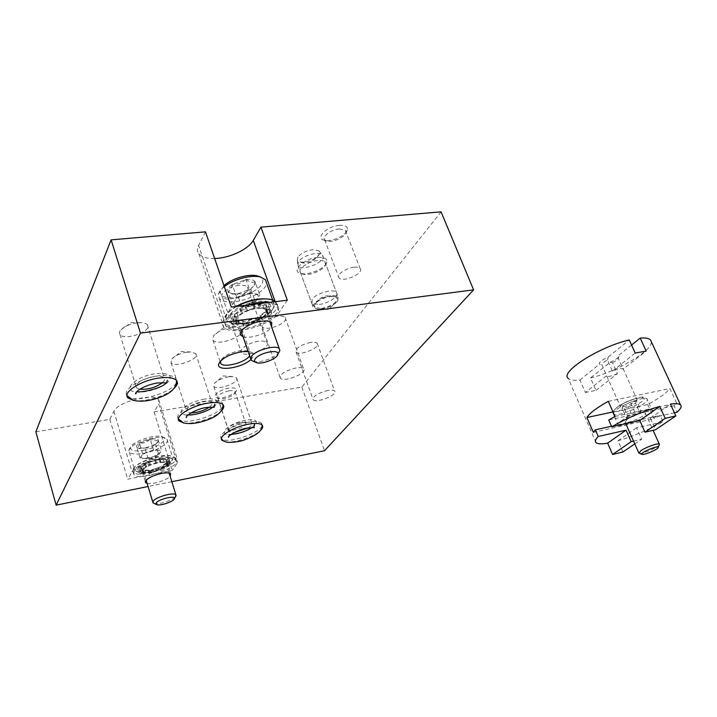 <?xml version="1.0" encoding="UTF-8"?>
<svg xmlns="http://www.w3.org/2000/svg" width="717" height="717" viewBox="0 0 717 717"><rect width="100%" height="100%" fill="white"/><g stroke="black" fill="none" stroke-linecap="round" stroke-linejoin="round"><path stroke-width="0.54" stroke-dasharray="3.58 2.69" d="M225.461 441.806C233.993 443.482 254.75 436.626 260.719 430.2M248.1 422.268C233.446 424.688 217.134 434.681 221.392 438.463C226.733 445.741 268.517 429.967 261.544 423.308C259.617 421.435 255.135 421.085 248.1 422.268M183.427 422.896C192.981 424.814 214.41 418.056 221.203 411.047M223.104 404.773L222.387 402.73C220.083 400.471 214.957 399.952 207.007 401.161C190.955 403.581 173.738 414.408 178.416 418.916M178.479 418.997C183.839 426.498 223.077 414.059 223.086 404.944M133.407 400.391C144.162 402.569 166.174 396.062 173.98 388.48M176.669 380.673L175.737 378.226C172.931 375.448 166.971 374.686 157.848 375.914C140.281 378.289 122.096 389.914 126.99 395.408M127.25 395.73C133.676 404.549 176.274 391.885 176.624 381.184M310.658 342.385C300.638 344.823 295.771 348.005 296.058 351.948C299.034 356.519 321.144 347.566 317.219 343.371C316.224 342.269 314.046 341.937 310.658 342.385M277.802 316.251C266.903 318.769 261.723 322.292 262.261 326.791C265.792 332.123 289.731 322.489 285.187 317.559C284.022 316.251 281.566 315.812 277.802 316.251M239.021 285.402C229.494 286.271 219.133 293.656 222.431 297.125C226.671 303.443 252.787 293.029 247.446 287.141C246.056 285.572 243.251 284.99 239.021 285.402M317.667 257.421C303.909 258.487 290.51 271.322 300.701 273.365C308.391 275.767 325.957 268.167 326.889 262.01C327.31 258.514 324.236 256.991 317.667 257.421M229.073 388.148C219.931 389.456 211.13 396.304 216.731 397.648C221.661 399.441 235.956 394.126 236.502 390.299C236.691 388.193 234.217 387.476 229.073 388.148M339.401 225.362C326.907 226.106 314.673 238.429 324.335 240.258C331.344 242.328 346.526 235.454 347.395 229.79C347.79 226.554 345.128 225.075 339.401 225.362M214.634 258.496C206.971 258.649 201.719 257.071 198.869 253.755C197.067 251.407 196.978 248.611 198.582 245.357L223.829 319.549L231.34 307.073M441.08 211.847L301.848 387.099L154.065 411.934L158.654 404.003L177.198 463.146L172.286 470.415L127.671 479.216L132.071 471.92C136.347 463.119 173.613 453.01 177.422 459.472L177.198 463.146M35.85 431.795L109.818 419.364L113.904 411.37C117.785 401.681 154.603 392.36 158.717 399.871L158.654 404.003M205.474 231.842L198.582 245.357M154.065 411.934L172.286 470.415M301.848 387.099L324.514 450.742M171.829 481.699L148.069 486.511M109.818 419.364L127.671 479.216M250.735 359.638C254.634 355.883 254.454 353.284 250.197 351.841L248.127 351.473M147.119 483.375C152.076 484.862 166.944 480.265 170.153 476.276M243.018 336.632C249.767 339.392 268.068 333.199 271.618 326.979M151.789 472.315C146.842 473.22 143.696 473.05 142.351 471.804C141.975 468.416 147.2 465.333 158.018 462.564C162.92 461.694 166.012 461.873 167.312 463.101C167.67 466.489 162.499 469.563 151.789 472.315M287.311 300.199L279.03 312.451C271.053 325.778 230.749 336.614 223.758 327.069C222.055 325.052 222.073 322.542 223.829 319.549M246.738 323.869C241.62 324.487 238.187 323.905 236.431 322.13C232.227 318.178 245.214 309.063 256.991 307.844C262.028 307.279 265.389 307.871 267.074 309.61C271.205 313.661 258.353 322.569 246.738 323.869M339.284 228.911C331.173 229.431 321.539 236.655 324.631 239.819L326.925 241.1C332.661 242.794 345.155 237.139 345.845 232.514L345.415 230.39L339.284 228.911M354.01 267.226C345.872 267.925 336.031 274.996 339.051 277.9C342.681 282.991 364.675 273.15 360.104 268.463C359.074 267.342 357.039 266.93 354.01 267.226M229.082 390.819C221.329 392.71 217.574 395.076 217.816 397.899L218.963 398.589C222.987 400.059 234.746 395.685 235.185 392.558L234.988 391.527C234.127 390.595 232.165 390.362 229.082 390.819M239.702 422.537C231.905 424.527 228.087 426.839 228.275 429.483C230.435 432.727 248.53 425.979 245.59 423.03C244.757 422.188 242.794 422.017 239.702 422.537M317.595 260.54C308.158 261.302 297.152 269.287 300.566 272.783L303.031 274.181C309.619 276.233 324.72 269.7 325.509 264.439L325.043 262.162C323.797 260.746 321.315 260.199 317.595 260.54M330.788 295.798C321.324 296.748 310.111 304.582 313.446 307.799L318.393 309.305L321.01 309.135C328.476 307.808 334.041 305.101 337.725 300.997L338.209 297.143C336.99 295.834 334.516 295.386 330.788 295.798M232.075 327.203C223.794 328.628 217.636 331.46 213.612 335.699L212.958 340.216C217.789 346.867 247.983 334.991 241.916 328.834L235.821 326.961L232.075 327.203M249.633 355.865L249.919 352.074L247.58 350.792L240.105 350.685C229.557 352.827 222.951 356.349 220.289 361.251M258.478 341.274C248.898 342.448 238.241 349.609 241.423 352.647C245.456 358.249 272.003 347.7 266.867 342.538C265.532 341.149 262.736 340.727 258.478 341.274M136.58 392.056C145.918 393.077 161.997 387.969 168.002 382.116C173.254 375.403 169.015 372.607 155.275 373.709C135.558 376.291 120.895 390.953 136.391 392.038M136.965 322.901C130.082 323.959 124.803 326.199 121.119 329.623C119.345 331.532 118.968 333.172 120.008 334.552C124.597 341.211 153.044 331.021 147.272 324.792C146.134 323.457 143.884 322.758 140.532 322.686L136.965 322.901M162.651 382.502C164.632 380.628 165.116 379.051 164.094 377.769C162.463 376.156 159.031 375.708 153.805 376.416C141.258 379.329 135.468 383.111 136.427 387.754L139.824 389.25M296.211 367.902C285.205 370.635 279.899 374.05 280.275 378.128C283.618 382.851 307.925 373.118 303.56 368.798C302.44 367.651 299.993 367.355 296.211 367.902M204.453 399.046C195.427 400.946 188.293 403.985 183.068 408.188C177.995 413.368 183.552 416.478 194.235 414.776C202.974 412.911 209.938 409.936 215.127 405.867C219.644 400.229 216.086 397.962 204.453 399.046M186.859 352.217C180.092 353.4 175.047 355.659 171.721 358.975L171.013 362.703C174.805 368.287 200.608 358.769 195.732 353.589L190.731 351.975L186.859 352.217M209.409 407.104C211.927 405.177 212.716 403.59 211.766 402.336C210.422 401.027 207.473 400.713 202.911 401.412C191.52 404.209 186.115 407.606 186.707 411.612L191.036 412.911M328.108 390.406C317.99 393.024 313.006 396.116 313.15 399.692C315.955 403.734 338.379 394.7 334.615 391.034C333.674 390.066 331.496 389.86 328.108 390.406M245.59 420.243C225.066 423.935 215.064 438.105 235.212 434.215C254.858 430.684 265.81 416.64 245.59 420.243M228.732 376.828C222.162 378.101 217.368 380.306 214.338 383.452L213.863 386.338C217.045 391.088 240.67 382.188 236.502 377.823L232.675 376.559L228.732 376.828M248.342 427.87C251.506 425.853 252.644 424.213 251.766 422.958C250.645 421.874 248.064 421.668 244.031 422.34C233.59 425.02 228.526 428.103 228.848 431.607L234.235 432.539M264.197 312.442L267.029 312.083C269.574 311.492 270.757 310.667 270.578 309.592L266.016 309.654L265.657 306.903L268.4 305.559L269.861 303.676L265.989 304.008L263.238 305.361L258.326 304.788L259.348 302.431C257.6 301.776 255.808 302.26 253.979 303.883L252.993 305.451L246.388 307.45L244.999 306.598C241.996 306.347 240.249 307.127 239.756 308.955L241.333 309.941L237.022 313.32L234.092 313.688C231.51 314.27 230.318 315.104 230.524 316.179L235.293 316.134L235.821 318.841L233.106 320.176L231.716 321.978L235.651 321.646L238.358 320.32L243.287 320.804L242.328 323.017C244.04 323.636 245.797 323.17 247.58 321.61L248.53 320.123L254.965 318.16L256.283 318.957C259.169 319.173 260.863 318.411 261.373 316.672L259.904 315.74L264.197 312.442L265.272 315.489L268.104 315.122C270.659 314.53 271.842 313.705 271.653 312.639L267.1 312.711L265.657 306.903M266.751 309.977L269.484 308.633L270.954 306.751L267.082 307.091L264.331 308.444L259.42 307.889L260.45 305.541C258.694 304.895 256.901 305.379 255.073 306.993L254.078 308.552L247.473 310.56L246.083 309.717C243.081 309.466 241.333 310.255 240.831 312.074L242.409 313.051L238.098 316.421L235.158 316.797C232.577 317.38 231.385 318.214 231.591 319.289L236.359 319.226L236.879 321.924L234.163 323.259L232.765 325.052L236.709 324.711L239.415 323.376L244.345 323.86L243.377 326.065C245.089 326.674 246.845 326.199 248.638 324.649L249.588 323.161L256.032 321.198L257.349 321.987C260.235 322.193 261.929 321.431 262.44 319.701L260.97 318.778L265.272 315.489M260.97 318.778L259.904 315.74M256.032 321.198L254.965 318.16M249.588 323.161L248.53 320.123M244.345 323.86L243.287 320.804M239.415 323.376L238.358 320.32M236.879 321.924L235.821 318.841M236.359 319.226L235.293 316.134M238.098 316.421L237.022 313.32M242.409 313.051L241.333 309.941M247.473 310.56L246.388 307.45M254.078 308.552L252.993 305.451M259.42 307.889L258.326 304.788M264.331 308.444L263.238 305.361M267.1 312.711L266.016 309.654M248.969 304.913C237.668 308.758 230.076 313.535 226.187 319.244C224.573 321.996 224.546 324.308 226.115 326.163C235.158 338.101 288.225 316.466 277.192 305.29L270.345 302.287M236.861 306.401C231.125 309.529 227.208 312.773 225.129 316.125C223.516 318.895 223.489 321.207 225.066 323.08C234.127 335.099 287.15 313.481 276.09 302.224L275.516 301.651M224 285.725L220.424 291.111C220.047 296.318 224.941 298.496 235.104 297.627C252.608 295.996 270.255 281.261 259.626 276.708M255.243 281.835L255.252 283.735L250.807 289.05L237.677 293.8L231.197 293.594L228.096 291.496C227.28 289.462 228.615 287.159 232.129 284.595L246.254 279.496C250.878 279.128 253.8 279.881 255.001 281.772L259.832 294.821L250.609 292.554L246.012 279.433M250.923 288.87L254.32 285.258L255.127 282.023M255.001 281.772C252.823 283 249.91 282.238 246.254 279.496M245.653 279.567C242.014 283.107 237.668 284.676 232.595 284.282M232.129 284.595C231.457 288.888 230.112 291.183 228.096 291.496M228.23 291.738L232.989 294.266L237.085 293.871M237.677 293.8C242.597 294.212 246.854 292.679 250.457 289.175M234.979 314.88C233.59 317.29 234.047 319.101 236.35 320.302C244.103 324.783 269.162 314.557 267.127 307.727C266.778 300.262 239.55 306.222 234.979 314.88M243.592 324.12C256.865 322.542 272.469 313.795 273.302 307.324C274.907 300.262 258.882 298.81 243.923 305.03C228.848 311.106 223.121 321.431 232.9 323.824L243.592 324.12M237.883 317.649L237.802 321.485L239.066 322.417C245.877 326.352 268.068 317.299 266.249 311.312L265.657 310.103C262.377 305.263 241.477 310.9 237.883 317.649M253.316 361.386C259.213 363.205 273.813 358.527 278.295 353.409M236.108 306.491C227.271 312.029 224.215 316.797 226.948 320.804L231.268 323.197L242.669 323.51C256.803 321.834 273.401 312.522 274.306 305.612L273.311 301.857C271.833 300.19 269.153 299.195 265.29 298.872M224.313 286.639C220.961 289.301 218.99 291.864 218.407 294.328L219.366 298.595C222.109 301.472 227.352 302.484 235.113 301.651C249.794 300.1 266.814 290.018 266.536 282.848M250.609 292.554L236.789 297.546L232.478 304.716L241.799 306.831L255.333 301.938L250.807 289.05M255.333 301.938L259.832 294.821M236.789 297.546L232.236 284.407M232.478 304.716L227.988 291.685M241.799 306.831L237.318 293.925M234.62 301.149C233.375 303.47 234.217 305.012 237.166 305.783L239.908 306.051L248.566 304.384L257.573 298.397C258.9 296.085 258.129 294.517 255.243 293.692L250.009 293.522L243.699 295.046C239.209 296.748 236.189 298.783 234.62 301.149M165.313 463.558L167.644 463.11L170.35 461.497L166.434 461.856L165.717 460.368L168.853 458.306L163.458 459.731L159.273 459.857L159.891 458.557L149.701 462.366L148.428 462.026C146.134 462.08 144.753 462.644 144.296 463.693L145.847 464.186L142.737 466.426L140.344 466.884L137.628 468.497L141.679 468.129L142.504 469.59L139.412 471.607L144.825 470.182L149.019 470.029L148.428 471.266L158.421 467.538L159.64 467.86C161.872 467.789 163.216 467.251 163.673 466.229L162.212 465.763L165.313 463.558L166.084 466.041L168.414 465.593L171.121 463.989L167.204 464.347L165.717 460.368M166.496 462.868L169.633 460.807L164.238 462.241L160.052 462.375L160.671 461.076L150.48 464.894L149.208 464.553C146.904 464.625 145.524 465.181 145.067 466.229L146.618 466.713L143.499 468.945L141.115 469.411L138.39 471.015L142.45 470.648L143.266 472.091L140.173 474.116L145.587 472.682L149.781 472.521L149.19 473.749L159.183 470.02L160.402 470.343C162.634 470.262 163.978 469.716 164.444 468.703L162.974 468.237L166.084 466.041M162.974 468.237L162.212 465.763M159.183 470.02L158.421 467.538M154.065 471.678L153.313 469.196M149.781 472.521L149.019 470.029M145.587 472.682L144.825 470.182M143.266 472.091L142.504 469.59M142.45 470.648L141.679 468.129M143.499 468.945L142.737 466.426M146.618 466.713L145.847 464.186M150.48 464.894L149.701 462.366M155.697 463.209L154.917 460.69M160.052 462.375L159.273 459.857M164.238 462.241L163.458 459.731M167.204 464.347L166.434 461.856M133.989 471.544L133.945 474.645C139.17 481.958 182.441 466.839 175.557 460.153C172.044 454.228 137.933 463.478 133.989 471.544M133.228 469.008L133.183 472.136C138.435 479.494 181.679 464.392 174.778 457.652C171.255 451.692 137.162 460.914 133.228 469.008M143.57 450.321C157.355 448 170.054 438.768 162.024 436.716C154.63 433.919 131.184 442.004 130.575 447.587C130.503 450.787 134.841 451.701 143.57 450.321M158.251 439.736L158.484 441.036L155.535 444.155L144.933 448.053L138.103 448.098L136.929 447.471C135.988 446.395 136.804 444.997 139.385 443.267L150.445 439.216C154.245 438.607 156.781 438.777 158.045 439.727L161.549 450.348L153.537 449.9L150.238 439.198M155.607 444.047L157.623 442.434L158.179 439.853M158.045 439.727C156.046 441.17 153.51 441 150.445 439.216M149.961 439.306C147.066 442.165 143.66 443.411 139.734 443.052M139.385 443.267C139.053 446.288 138.238 447.686 136.929 447.471M137.072 447.596L139.206 448.591L144.726 448.035M145.21 447.946C149.028 448.322 152.38 447.094 155.266 444.262M141.249 467.466L141.885 469.931C146.779 472.969 168.585 465.36 167.213 461.112C167.258 456.362 144.018 461.99 141.249 467.466M149.745 471.849C162.185 468.882 169.651 465.055 172.143 460.35C174.249 449.783 123.163 467.529 138.193 472.18C140.864 472.915 144.709 472.808 149.745 471.849M143.517 469.617L143.472 471.338L144.063 471.786C148.356 474.448 167.653 467.717 166.434 463.989L166.165 463.433C164.202 460.215 145.739 465.225 143.517 469.617M154.056 503.415C158.152 504.867 172.331 500.556 175.396 496.935M149.127 471.203C162.374 468.049 170.323 463.971 172.985 458.952L172.564 457.222C168.19 450.446 128.28 464.302 134.769 470.379L136.804 471.544C139.663 472.333 143.767 472.216 149.127 471.203M143.669 453.314C156.862 451.029 170.476 442.837 166.918 439.189L164.668 437.881C156.297 434.717 129.553 443.948 128.881 450.267L129.293 452.212C131.399 454.246 136.185 454.614 143.669 453.314M153.537 449.9L142.719 453.87L140.093 458.226L148.159 458.611L158.798 454.703L155.535 444.155M158.798 454.703L161.549 450.348M142.719 453.87L139.457 443.151M140.093 458.226L136.866 447.587M148.159 458.611L144.933 448.053M141.401 456.057C140.693 457.392 141.509 458.172 143.839 458.396L153.483 456.657L160.169 452.535C160.949 451.136 160.079 450.33 157.552 450.124L148.123 451.88C144.628 453.216 142.387 454.605 141.401 456.057M321.53 308.427C331.666 306.132 336.865 302.699 337.142 298.12L335.036 296.686L330.25 296.524C321.682 298.236 316.385 301.257 314.36 305.585L315.139 307.584L321.53 308.427M319.289 304.456C328.153 303.515 338.89 296.453 336.73 292.894L336.434 292.437C333.746 288.252 315.91 293.253 312.11 299.303L312.128 303.488L319.289 304.456M298.317 261.866L298.021 265.864C302.251 272.137 327.759 261.078 322.444 255.252L321.969 254.777C318.151 251.013 301.767 255.906 298.317 261.866M297.905 257.107L297.349 260.217L299.84 262.001L304.429 262.234C312.585 260.773 317.73 257.797 319.845 253.307L318.984 250.807L312.746 249.713C305.998 250.753 301.05 253.218 297.905 257.107M596.078 442.667L568.187 378.316C569.997 380.118 573.914 380.691 579.936 380.037L585.377 392.486L606.645 375.663L601.751 364.648C601.993 363.42 603.902 361.879 607.469 360.024L612.417 371.101L619.936 368.413L623.216 369.049L646.178 351.079M595.979 390.371L617.409 373.602L612.506 362.659L610.131 362.246L590.539 378.002L595.979 390.371L585.377 392.486M590.539 378.002C616.781 371.693 653.062 350.434 651.305 341.713M612.99 411.925L647.684 404.478C658.869 398.464 666.272 393.149 669.893 388.542L676.606 403.079L674.123 405.705L677.099 412.176M647.684 404.478L654.137 418.701L660.196 415.376L663.1 421.757C648.544 429.868 633.505 436.205 617.991 440.767L622.921 451.97M634.778 443.904L641.643 439.225L636.544 427.798L663.1 421.757M633.541 441.125L641.643 439.225M617.409 373.602C612.031 376.067 608.5 376.9 606.806 376.102L606.645 375.663M612.506 362.659C616.02 360.839 617.946 359.307 618.26 358.052L623.216 369.049M633.765 399.172C625.636 401.645 621.182 404.146 620.402 406.664C621.98 408.726 639.179 400.928 636.857 399.199L633.765 399.172M610.131 362.246C615.616 359.746 618.672 357.532 619.309 355.614L618.26 358.052L619.309 355.614M607.469 360.024L608.321 356.976C601.733 360.068 598.758 362.488 599.385 364.227L601.751 364.648M631.56 345.02L619.121 355.023M579.936 380.037L599.385 364.227M608.321 356.976L629.248 339.966M611.484 426.239L660.196 415.376M674.401 412.777L650.328 418.154L655.571 429.743M608.742 420.019L674.123 405.705M593.353 432.342L654.137 418.701M615.007 416.487L676.606 403.079M608.303 401.332L669.893 388.542M650.328 418.154L670.422 404.11M617.991 440.767L636.544 427.798M612.417 371.101L635.226 353.06M628.316 406.951L635.558 403.259L636.651 400.848L630.413 402.165L623.109 405.903L622.105 408.278L628.316 406.951L632.663 416.676L639.94 413.001L635.558 403.259M621.603 420.637C618.672 422.797 617.597 424.294 618.395 425.136C621.496 429.035 656.593 413.306 652.049 409.99C650.229 407.364 629.714 414.525 621.603 420.637M627.07 419.427L625.107 422.152C626.963 424.5 648.069 415.026 645.309 413.064C644.198 411.504 631.964 415.761 627.07 419.427M639.241 453.296C641.93 454.219 657.462 447.758 659.21 444.979M639.94 413.001L641.07 410.653L636.651 400.848M641.07 410.653L634.823 412.015L630.413 402.165M634.823 412.015L627.483 415.726L623.109 405.903M627.483 415.726L626.452 418.038L622.105 408.278M626.452 418.038L632.663 416.676M323.582 298.541C320.454 297.51 328.96 296.453 323.582 298.541M113.904 411.37L132.071 471.92M275.032 301.265L279.03 312.451M268.104 315.122L267.029 312.083M262.279 319.576L261.212 316.538M257.349 321.987L256.283 318.957M248.638 324.649L247.58 321.61M243.395 325.348L242.346 322.3M236.709 324.711L235.651 321.646M234.163 323.259L233.106 320.176M233.428 319.603L232.371 316.502M235.158 316.797L234.092 313.688M241.011 312.218L239.935 309.099M246.083 309.717L244.999 306.598M255.073 306.993L253.979 303.883M260.423 306.329L259.33 303.228M267.082 307.091L265.989 304.008M269.484 308.633L268.4 305.559M269.942 312.343L268.857 309.296M168.414 465.593L167.644 463.11M164.193 468.568L163.422 466.095M160.402 470.343L159.64 467.86M153.483 472.584L152.73 470.101M149.199 473.426L148.437 470.944M143.508 473.659L142.755 471.159M141.186 473.068L140.424 470.567M140.066 471.114L139.304 468.595M141.115 469.411L140.344 466.884M145.336 466.373L144.565 463.845M149.208 464.553L148.428 462.026M156.297 462.268L155.517 459.74M160.662 461.434L159.882 458.907M166.344 461.255L165.564 458.746M168.585 461.891L167.814 459.391M169.535 463.899L168.764 461.407M617.471 407.095C606.107 415.528 629.723 410.411 641.061 402.094C653.044 393.525 629.006 398.518 617.471 407.095M613.25 413.458L613.528 414.13C616.71 418.226 651.663 402.461 647.048 398.948C645.166 396.196 624.704 403.304 616.674 409.515L613.394 412.849M262.108 425.064L261.544 423.308L262.171 425.136M222.387 402.73L223.05 404.711L222.387 402.73M176.525 380.503L175.737 378.226L176.427 380.377M158.717 399.871L177.422 459.472M198.869 253.755L223.758 327.069M236.431 322.13L240.312 333.414M267.074 309.61L271.752 322.829M142.351 471.804L145.327 481.636M167.312 463.101L170.655 473.856M345.845 232.514L347.395 229.79M326.925 241.1L324.335 240.258M324.631 239.819L339.051 277.9M345.415 230.39L360.104 268.463M235.185 392.558L236.502 390.299M218.963 398.589L216.731 397.648M217.816 397.899L228.275 429.483M234.988 391.527L245.59 423.03M325.509 264.439L326.889 262.01M303.031 274.181L300.701 273.365M300.566 272.783L313.446 307.799M325.043 262.162L338.209 297.143M318.393 309.305L328.386 309.35L337.725 300.997M235.821 326.961L224.815 326.719L213.612 335.699M212.958 340.216L220.083 361.493M241.916 328.834L249.919 352.074M247.58 350.792L250.197 351.841M222.431 297.125L241.423 352.647M247.446 287.141L266.867 342.538M166.577 382.806L167.393 380.234M166.658 382.278L166.183 382.77M137.028 391.374L136.553 391.858M140.532 322.686L131.435 322.507L121.119 329.623M120.008 334.552L136.427 387.754M147.272 324.792L164.094 377.769M262.261 326.791L280.275 378.128M285.187 317.559L303.56 368.798M214.347 407.175L214.795 404.298M214.105 405.93L212.922 407.032M188.132 414.847L186.707 414.704L186.922 415.941M190.731 351.975L181.258 351.536L171.721 358.975M171.013 362.703L186.707 411.612M195.732 353.589L211.766 402.336M296.058 351.948L313.15 399.692M317.219 343.371L334.615 391.034M254.41 427.592L254.571 424.527M253.926 425.871L251.981 427.493M231.089 434.403L228.66 434.296L229.117 436.026M232.675 376.559L223.148 375.95L214.338 383.452M213.863 386.338L228.848 431.607M236.502 377.823L251.766 422.958M262.44 319.701L261.373 316.672M243.377 326.065L242.328 323.017M232.765 325.052L231.716 321.978M231.591 319.289L230.524 316.179M240.831 312.074L239.756 308.955M260.45 305.541L259.348 302.431M270.954 306.751L269.861 303.676M271.653 312.639L270.578 309.592M277.192 305.29L276.09 302.224M226.115 326.163L225.066 323.08M254.329 285.258L255.252 283.735M232.989 294.266L231.197 293.594M266.249 311.312L267.127 307.727M239.066 322.417L236.35 320.302M237.802 321.485L241.145 331.2M250.556 358.527L251.138 360.23M265.657 310.103L269.717 321.583M256.704 362.748L255.548 362.282M273.302 307.324L274.306 305.612M232.9 323.824L231.268 323.197M219.366 298.595L226.948 320.804M272.666 300.038L273.311 301.857M220.424 291.111L218.407 294.328M239.908 306.051L248.36 306.06L257.134 299.007M164.444 468.703L163.673 466.229M149.19 473.749L148.428 471.266M140.173 474.116L139.412 471.607M142.728 471.669L141.966 469.16M138.39 471.015L137.628 468.497M145.067 466.229L144.296 463.693M160.671 461.076L159.891 458.557M169.633 460.807L168.853 458.306M166.936 463.236L166.165 460.744M171.121 463.989L170.35 461.497M175.557 460.153L174.778 457.652M133.945 474.645L133.183 472.136M157.623 442.443L158.484 441.036M139.206 448.591L138.103 448.098M166.434 463.989L167.213 461.112M144.063 471.786L141.885 469.931M143.472 471.338L146.143 480.157M152.775 502.025L153.026 502.85M166.165 463.433L169.158 473.086M156.871 504.714L156.207 504.409M172.143 460.35L172.985 458.952M138.193 472.18L136.804 471.544M129.293 452.212L134.769 470.379M166.918 439.189L172.564 457.222M130.575 447.587L128.881 450.267M162.024 436.716L164.668 437.881M143.839 458.396L152.398 459.427L159.981 452.794M335.036 296.686L327.131 295.87C322.058 296.264 317.801 299.509 314.36 305.585M337.142 298.12L336.73 292.894M315.139 307.584L312.128 303.488M298.021 265.864L311.716 303.085M322.444 255.252L336.434 292.437M297.349 260.217L297.689 265.326M318.984 250.807L321.969 254.777M319.845 253.307C313.696 262.046 307.028 264.94 299.84 262.001M606.806 376.102L620.402 406.664M623.064 368.574L636.857 399.199M613.143 412.275C612.237 412.347 613.555 410.68 617.077 407.256C624.597 401.448 642.602 395.757 644.027 397.2L647.048 398.948L652.049 409.99M614.657 416.676L618.395 425.136M625.107 422.152L625.771 423.639M645.309 413.064L653.088 430.317"/><path stroke-width="1.08" d="M260.719 430.2C262.754 428.112 263.238 426.427 262.171 425.136C260.244 423.281 255.763 422.94 248.718 424.123C234.065 426.561 217.744 436.545 221.992 440.301L225.461 441.806M221.203 411.047C223.785 408.484 224.403 406.369 223.05 404.711C220.746 402.461 215.62 401.95 207.661 403.178C191.502 405.634 174.204 416.55 179.116 420.987L183.427 422.896M178.416 418.916L179.116 420.987M173.98 388.48C177.377 385.271 178.192 382.573 176.427 380.377C173.631 377.626 167.67 376.864 158.547 378.11C140.55 380.548 122.159 392.593 127.913 397.899L133.407 400.391M126.99 395.408L127.913 397.899M176.624 381.184L176.669 380.673M148.069 486.511L56.123 505.153L35.85 431.795L111.099 239.854L205.474 231.842L231.34 307.073L287.311 300.199L260.943 227.137L253.28 240.374C248.378 249.382 229.386 258.245 214.634 258.496M260.943 227.137L441.08 211.847L473.596 289.847L324.514 450.742L171.829 481.699M111.099 239.854L140.451 333.118L473.596 289.847M56.123 505.153L140.451 333.118M248.127 351.473L241.575 351.724C228.965 354.332 221.311 358.509 218.595 364.254C216.597 371.836 242.068 368.036 250.735 359.638M170.153 476.276L170.655 473.856C169.364 472.664 166.272 472.521 161.37 473.417C150.525 476.231 145.273 479.297 145.623 482.604L147.119 483.375M271.618 326.979L271.752 322.829C270.085 321.153 266.724 320.607 261.687 321.198C249.883 322.516 236.816 331.559 240.984 335.386L243.018 336.632M220.289 361.251L220.764 363.528C224.098 368.188 245.537 362.461 249.633 355.865M139.824 389.25C148.302 389.716 155.912 387.467 162.651 382.502M191.036 412.911C197.731 412.678 203.852 410.751 209.409 407.104M234.235 432.539L248.342 427.87M270.345 302.287C264.358 301.481 257.242 302.359 248.969 304.913M275.516 301.651C270.363 296.533 250.493 298.855 236.861 306.401M259.626 276.708L257.457 275.928C249.023 273.437 231.179 278.635 224 285.725M278.295 353.409L279.899 350.577L279.325 348.767C276.17 344.33 255.091 350.21 251.317 356.636L251.138 360.23L255.548 362.282M255.144 358.984C253.97 360.839 254.49 362.085 256.704 362.748C262.503 364.612 277.802 358.401 277.882 354.135C279.254 348.596 258.81 352.898 255.144 358.984M265.29 298.872C255.781 298.523 246.056 301.059 236.108 306.491M266.536 282.848L265.424 279.72L260.567 277.049C251.685 274.468 233.348 279.28 224.313 286.639M175.396 496.935L175.907 494.811C174.016 491.871 155.446 497.096 153.115 501.246L153.026 502.85L156.207 504.409M156.136 503.002L156.871 504.714C160.671 506.103 174.482 501.237 174.473 498.521C175.504 495.062 158.332 499.229 156.136 503.002M674.401 412.777L677.099 412.176C680.845 408.771 681.975 406.333 680.496 404.854C679.08 403.617 675.719 403.375 670.422 404.11L675.853 415.932L665.17 418.343L659.739 406.44C642.97 411.271 626.963 418.056 611.718 426.785L608.742 420.019L615.007 416.487L608.303 401.332C596.696 407.776 589.562 413.171 586.918 417.518L593.353 432.342L595.361 429.841L598.256 436.501C595.46 439.369 594.743 441.43 596.078 442.667C597.727 444.02 601.572 444.19 607.64 443.169L612.569 454.461L622.921 451.97L634.778 443.904M568.187 378.316C559.636 372.204 599.098 346.84 629.248 339.966L635.226 353.06L646.178 351.079L640.2 338.074L631.56 345.02M651.305 341.713L650.48 339.921C648.903 338.29 645.479 337.68 640.2 338.074M612.569 454.461L631.175 441.681L633.541 441.125M675.853 415.932L655.571 429.743L645.004 432.19L665.17 418.343M595.361 429.841L611.484 426.239M598.256 436.501L626.066 430.173L631.175 441.681M645.004 432.19L639.77 420.512L611.718 426.785M586.918 417.518L612.99 411.925M639.77 420.512L659.739 406.44M607.64 443.169L626.066 430.173M659.21 444.979L659.317 444.128C658.305 442.774 645.99 447.13 640.953 450.626L638.883 453.135L641.921 454.3M643.543 452.275C641.814 453.449 641.356 454.157 642.163 454.39C644.556 455.205 658.806 448.941 658.26 447.309C658.502 445.696 647.881 449.281 643.543 452.275M253.28 240.374L275.032 301.265M613.394 412.849L614.657 416.676M221.445 438.634L221.992 440.301M240.312 333.414L240.984 335.386M145.327 481.636L145.623 482.604M220.191 361.807L220.764 363.528M220.227 361.538L218.595 364.254M127.25 395.73L133.039 400.265C139.448 401.825 146.913 401.35 155.455 398.822C169.768 394.556 176.794 388.444 176.525 380.503M136.553 391.858L135.764 393.938C135.065 393.516 135.997 392.244 138.56 390.111C143.624 386.66 149.934 384.276 157.489 382.95L166.577 382.806M167.393 380.234L166.658 382.278M166.183 382.77C162.598 388.569 137.772 393.445 137.028 391.374M178.479 418.997L183.543 422.94C189.387 424.168 196.162 423.559 203.87 421.112C216.713 417.151 223.112 411.675 223.05 404.711M186.922 415.941L186.196 417.599C185.837 414.758 198.6 408.34 206.568 407.48L214.347 407.175M214.795 404.298L214.105 405.93M212.922 407.032C208.997 410.724 195.257 415.537 188.132 414.847M221.454 438.58C222.404 440.525 224.681 441.797 228.275 442.398C235.185 442.326 240.804 441.412 245.133 439.655C257.143 435.076 262.807 430.209 262.108 425.064M229.117 436.026L228.445 437.388C227.872 435.3 239.801 428.981 247.616 427.995L254.41 427.592M254.571 424.527L253.926 425.871M251.981 427.493C246.11 431.32 239.155 433.624 231.089 434.403M241.145 331.2L250.556 358.527M269.717 321.583L279.325 348.767M277.882 354.135L279.899 350.577M265.424 279.72L272.666 300.038M257.457 275.928L260.567 277.049M146.143 480.157L152.775 502.025M169.158 473.086L175.907 494.811M174.473 498.521L176.158 495.635M650.48 339.921L680.496 404.854M613.25 413.458L613.143 412.275M625.771 423.639L638.739 452.821M653.088 430.317L659.317 444.128M658.26 447.309L659.461 444.388"/></g></svg>
